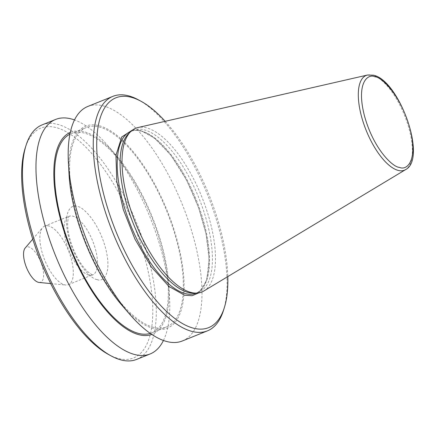 <?xml version="1.0" encoding="UTF-8"?>
<svg xmlns="http://www.w3.org/2000/svg" width="435" height="435" viewBox="0 0 435 435"><rect width="100%" height="100%" fill="white"/><g stroke="black" fill="none" stroke-linecap="round" stroke-linejoin="round"><path stroke-width="0.33" stroke-dasharray="2.17 1.63" d="M132.996 129.695L140.065 130.266L154.42 138.015L170.77 155.116L186.354 179.747L198.474 207.359L205.967 233.606L209.11 259.042L206.717 280.211L198.8 292.885M203.83 291.015A88.31 35.637 68 0 0 209.86 220.768A88.31 35.637 68 0 0 146.546 127.846A88.31 35.637 68 0 0 137.922 127.553M193.205 293.119A87.234 35.202 68 0 0 198.866 292.054A87.234 35.202 68 0 0 203.259 209.806A87.234 35.202 68 0 0 144.311 129.858A87.234 35.202 68 0 0 133.627 130.244A87.234 35.202 68 0 0 128.809 133.409M165.197 121.311A123.899 49.998 -112 0 1 219.99 227.646A123.899 49.998 -112 0 1 227.804 276.589M223.47 310.421A126.427 51.02 68 0 0 219.022 228.815A126.427 51.02 68 0 0 138.607 99.952M182.341 340.975A126.427 51.02 68 0 0 188.708 221.768A126.427 51.02 68 0 0 103.274 105.906A126.427 51.02 68 0 0 87.788 106.472M121.626 304.919A108.908 43.951 68 0 0 153.865 328.675A108.908 43.951 68 0 0 177.181 240.289A108.908 43.951 68 0 0 99.098 125.693A108.908 43.951 68 0 0 69.062 174.56M70.307 132.414A108.908 43.951 -112 0 1 116.319 155.507A108.908 43.951 -112 0 1 162.163 246.346A108.908 43.951 -112 0 1 168.883 285.866A108.908 43.951 -112 0 1 151.755 334.417M163.435 340.474A126.427 51.02 68 0 0 169.536 297.79A126.427 51.02 68 0 0 161.733 251.914A126.427 51.02 68 0 0 108.516 146.459A126.427 51.02 68 0 0 74.515 119.946M150.265 333.395A107.461 43.364 68 0 0 151.646 332.905A107.461 43.364 68 0 0 157.062 231.578A107.461 43.364 68 0 0 84.444 133.094A107.461 43.364 68 0 0 71.275 133.572A107.461 43.364 68 0 0 69.937 134.181M153.506 327.327A107.461 43.364 -112 0 1 80.883 228.843A107.461 43.364 -112 0 1 86.299 127.52A107.461 43.364 -112 0 1 99.463 127.042A107.461 43.364 -112 0 1 172.081 225.526A107.461 43.364 -112 0 1 166.67 326.848A107.461 43.364 -112 0 1 153.506 327.327M136.639 359.402A126.427 51.02 68 0 0 143.012 240.196A126.427 51.02 68 0 0 57.572 124.334A126.427 51.02 68 0 0 42.086 124.899M108.348 354.389A123.899 49.998 68 0 0 118.369 358.478A123.899 49.998 68 0 0 144.893 257.928A123.899 49.998 68 0 0 56.066 127.553A123.899 49.998 68 0 0 25.181 148.134M48.633 225.912A31.608 12.756 68 0 0 44.761 226.053A31.608 12.756 68 0 0 42.581 227.663A31.608 12.756 68 0 0 44.278 258.923A31.608 12.756 68 0 0 64.532 284.822A31.608 12.756 68 0 0 65.718 285.034A31.608 12.756 68 0 0 68.404 284.68A31.608 12.756 68 0 0 69.997 254.877A31.608 12.756 68 0 0 48.633 225.912M39.058 282.445A18.966 7.651 68 0 0 42.2 266.193A18.966 7.651 68 0 0 28.808 246.971A18.966 7.651 68 0 0 25.176 248.021M367.504 75.032A51.085 20.614 -112 0 1 372.496 75.201A51.085 20.614 -112 0 1 409.123 128.956A51.085 20.614 -112 0 1 405.637 169.596M141.451 131.011A87.234 35.202 68 0 0 130.766 131.397C133.686 130.212 137.036 130.098 140.82 131.055C147.813 132.892 155.409 138.167 163.614 146.883C171.243 155.099 178.404 165.36 185.109 177.659C192.933 192.156 199.007 207.326 203.335 223.171C213.275 258.553 209.36 288.791 196.011 293.206A87.234 35.202 68 0 0 200.404 210.959A87.234 35.202 68 0 0 141.451 131.011M97.07 279.542C92.133 279.629 76.516 265.399 68.975 238.298C61.928 211.328 71.628 203.645 77.365 206.494C82.302 206.402 97.918 220.637 105.46 247.732C112.507 274.702 102.807 282.386 97.07 279.542M88.729 275.067A31.608 12.756 -112 0 1 67.371 246.101A31.608 12.756 -112 0 1 68.958 216.298A31.608 12.756 -112 0 1 72.835 216.157A31.608 12.756 -112 0 1 94.194 245.122A31.608 12.756 -112 0 1 92.601 274.925A31.608 12.756 -112 0 1 88.729 275.067M68.404 284.68L92.535 274.789C93.019 275.485 91.323 274.365 87.451 271.429C82.133 266.372 77.359 258.771 73.118 248.624C69.138 238.32 67.322 229.517 67.686 222.22C68.714 214.482 69.317 216.782 69.219 216.146L44.761 226.053M130.989 131.31L133.627 130.244M116.319 155.507L108.516 146.459M71.275 133.572L86.299 127.52M32.766 239.147L42.581 227.663M196.234 293.119L198.866 292.054M168.883 285.866L169.536 297.79M151.646 332.905L166.67 326.848M50.677 283.576L65.718 285.034"/><path stroke-width="0.65" d="M198.8 292.885L192.063 295.718L184.565 295.207L168.959 286.447L151.233 266.824L134.975 239.185L123.301 209.599L116.814 181.482L115.927 155.415L121.762 136.933L132.996 129.695M137.922 127.553A88.31 35.637 68 0 0 130.848 131.441A88.31 35.637 68 0 0 127.645 199.513A88.31 35.637 68 0 0 190.954 292.434A88.31 35.637 68 0 0 196.044 293.119A88.31 35.637 68 0 0 203.83 291.015L405.637 169.596A51.085 20.614 -112 0 1 398.188 170.417A51.085 20.614 -112 0 1 361.561 116.662A51.085 20.614 -112 0 1 367.504 75.032L137.922 127.553M130.848 131.441L128.809 133.409A87.234 35.202 68 0 0 131.571 219.093A87.234 35.202 68 0 0 188.181 292.445A87.234 35.202 68 0 0 193.205 293.119L196.044 293.119M227.804 276.589A123.899 49.998 -112 0 1 224.351 307.616A123.899 49.998 -112 0 1 167.758 312.553A123.899 49.998 -112 0 1 104.639 197.827A123.899 49.998 -112 0 1 141.185 101.36A123.899 49.998 -112 0 1 165.197 121.311M141.185 101.36L138.607 99.952A126.427 51.02 68 0 0 128.379 95.782A126.427 51.02 68 0 0 112.893 96.347A126.427 51.02 68 0 0 101.317 198.387A126.427 51.02 68 0 0 191.96 331.416A126.427 51.02 68 0 0 207.446 330.856A126.427 51.02 68 0 0 223.47 310.421L224.351 307.616M112.893 96.347L87.788 106.472A126.427 51.02 68 0 0 68.409 162.636A126.427 51.02 68 0 0 129.429 313.961A126.427 51.02 68 0 0 166.855 341.54A126.427 51.02 68 0 0 182.341 340.975L207.446 330.856M68.409 162.636L69.062 174.56A108.908 43.951 68 0 0 121.626 304.919L129.429 313.961M151.755 334.417A108.908 43.951 -112 0 1 60.764 220.132A108.908 43.951 -112 0 1 70.307 132.414M74.515 119.946A126.427 51.02 68 0 0 71.09 118.885A126.427 51.02 68 0 0 55.604 119.446A126.427 51.02 68 0 0 44.027 221.486A126.427 51.02 68 0 0 134.671 354.52A126.427 51.02 68 0 0 150.157 353.954A126.427 51.02 68 0 0 163.435 340.474M69.937 134.181A107.461 43.364 68 0 0 66.446 236.607A107.461 43.364 68 0 0 138.482 333.384A107.461 43.364 68 0 0 150.265 333.395M55.604 119.446L42.086 124.899A126.427 51.02 68 0 0 26.062 145.333A126.427 51.02 68 0 0 42.048 261.228A126.427 51.02 68 0 0 110.925 355.797A126.427 51.02 68 0 0 121.153 359.968A126.427 51.02 68 0 0 136.639 359.402L150.157 353.954M26.062 145.333L25.181 148.134A123.899 49.998 68 0 0 40.846 261.712A123.899 49.998 68 0 0 108.348 354.389L110.925 355.797M32.766 239.147L25.176 248.021A18.966 7.651 68 0 0 26.192 266.78A18.966 7.651 68 0 0 38.345 282.315A18.966 7.651 68 0 0 39.058 282.445L50.677 283.576M374.959 76.794C381.087 76.685 400.445 94.324 409.792 127.917C418.524 161.347 406.502 170.873 399.395 167.344C393.267 167.453 373.91 149.814 364.563 116.221C355.83 82.791 367.852 73.265 374.959 76.794M130.989 131.31L130.766 131.397A87.234 35.202 68 0 0 126.373 213.65A87.234 35.202 68 0 0 185.321 293.598A87.234 35.202 68 0 0 196.011 293.206L196.234 293.119M405.637 169.596C427.48 158.411 398.998 80.094 373.447 75.211L367.504 75.032"/></g></svg>
